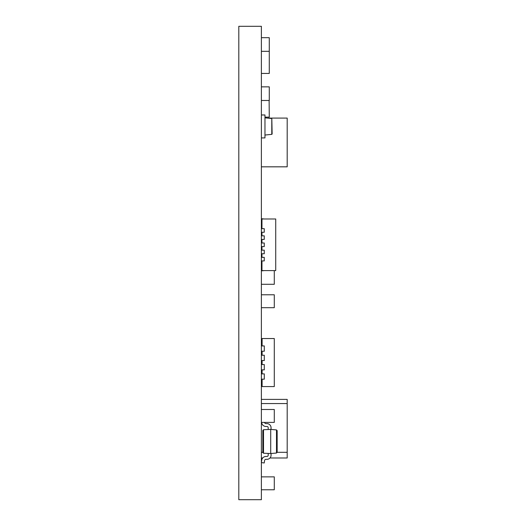 <?xml version="1.0" encoding="UTF-8"?>
<svg xmlns="http://www.w3.org/2000/svg" width="526" height="526" viewBox="0 0 526 526"><rect width="100%" height="100%" fill="white"/><g stroke="black" fill="none" stroke-linecap="round" stroke-linejoin="round"><path stroke-width="0.79" d="M261.383 26.3L261.383 499.7L238.811 499.7L238.811 26.3L261.383 26.3M261.383 73.436L269.273 73.436L269.273 37.694L261.383 37.694M269.273 51.318L261.383 51.318M262.106 386.571L262.106 379.187L264.295 379.187L264.295 373.881L262.106 373.881L262.106 369.863L264.295 369.863L264.295 364.564L262.106 364.564L262.106 360.547L264.295 360.547L264.295 355.241L262.106 355.241L262.106 351.23L264.295 351.23L264.295 345.924L262.106 345.924L262.106 338.54L274.289 338.54L274.289 386.571L262.106 386.571M262.106 373.881L261.383 373.881M261.383 379.187L262.106 379.187M262.106 364.564L261.383 364.564M261.383 369.863L262.106 369.863M262.106 355.241L261.383 355.241M261.383 360.547L262.106 360.547M262.106 345.924L261.383 345.924M261.383 351.23L262.106 351.23M261.383 386.354L262.106 386.354M261.383 338.757L262.106 338.757M287.189 425.205L287.189 399.398L261.383 399.398M277.156 452.301L287.189 452.301L287.189 403.56L261.383 403.56M262.822 452.301L261.383 452.301M261.383 166.827L287.189 166.827L287.189 118.087L267.412 118.087M261.383 119.277L261.389 133.611L261.389 119.277M261.383 137.911L264.972 137.911L264.972 114.97L261.383 114.97M271.817 118.528L272.139 134.005L271.784 134.36L271.784 118.521L264.972 117.837M264.972 135.044L271.784 134.36M272.139 134.005L271.817 134.36M261.383 100.479L269.273 100.479L269.273 86.856L261.383 86.856M269.128 100.479L269.273 117.14L264.972 117.14M261.383 294.784L274.289 294.784L274.289 307.69L261.383 307.69M261.383 409.491L274.289 409.491L274.289 422.398L261.383 422.398M261.383 218.698L264.256 218.987M261.383 257.339L264.256 257.339L264.256 260.922L261.383 260.922M261.383 250.166L264.256 250.166L264.256 253.756L261.383 253.756M261.383 242.999L264.256 242.999L264.256 246.582L261.383 246.582M261.383 235.832L264.256 235.832L264.256 239.415L261.383 239.415M261.383 232.249L264.256 232.249L264.256 228.665L261.383 228.665M261.961 228.665L261.961 218.987L275.723 218.987L275.723 270.601L261.961 270.601L261.961 260.922M261.961 253.756L261.961 257.339M261.961 232.249L261.961 235.832M261.961 239.415L261.961 242.999M261.961 246.582L261.961 250.166M264.256 270.601L261.383 270.883M287.189 432.175L287.189 457.982L269.996 457.982M262.711 457.982L261.383 457.982M262.822 452.505L263.506 453.221L262.822 452.505L262.822 430.446L263.506 429.729L270.706 429.413L276.498 429.92L277.156 430.636L277.156 452.314L276.498 453.031L277.156 452.314M265.985 423.614A1.433 1.433 0 0 1 264.565 422.398A1.433 1.433 0 0 0 265.985 423.614A1.433 1.433 0 0 1 264.565 422.398A1.433 1.433 0 0 0 265.985 423.614L266.938 423.614A4.123 4.123 0 0 1 271.061 427.737L271.061 429.446M261.665 422.398L261.724 422.779A4.3 4.3 0 0 0 265.985 426.481L266.938 426.481A1.256 1.256 0 0 1 268.194 427.737L268.194 429.525M266.938 426.481A1.256 1.256 0 0 1 268.194 427.737A1.256 1.256 0 0 0 266.938 426.481A1.256 1.256 0 0 1 268.194 427.737M261.383 462.439L261.724 460.171A4.3 4.3 0 0 1 265.985 456.469L266.938 456.469A1.256 1.256 0 0 0 268.194 455.214L268.194 453.425M271.061 453.504L271.061 455.214A4.123 4.123 0 0 1 266.938 459.336L265.985 459.336A1.433 1.433 0 0 0 264.565 460.572L264.223 462.979L261.383 462.584M266.938 456.469A1.256 1.256 0 0 0 268.194 455.214A1.256 1.256 0 0 1 266.938 456.469A1.256 1.256 0 0 0 268.194 455.214M265.985 459.336A1.433 1.433 0 0 0 264.565 460.572A1.433 1.433 0 0 1 265.985 459.336A1.433 1.433 0 0 0 264.565 460.572M270.706 429.413L270.706 453.537L276.498 453.031L276.498 429.92L277.156 430.636M262.822 430.446L263.506 429.729L263.506 453.221L270.706 453.537M274.283 270.601L274.289 284.29L261.383 284.29M261.383 476.865L274.289 476.865L274.289 489.765L261.383 489.765"/></g></svg>

